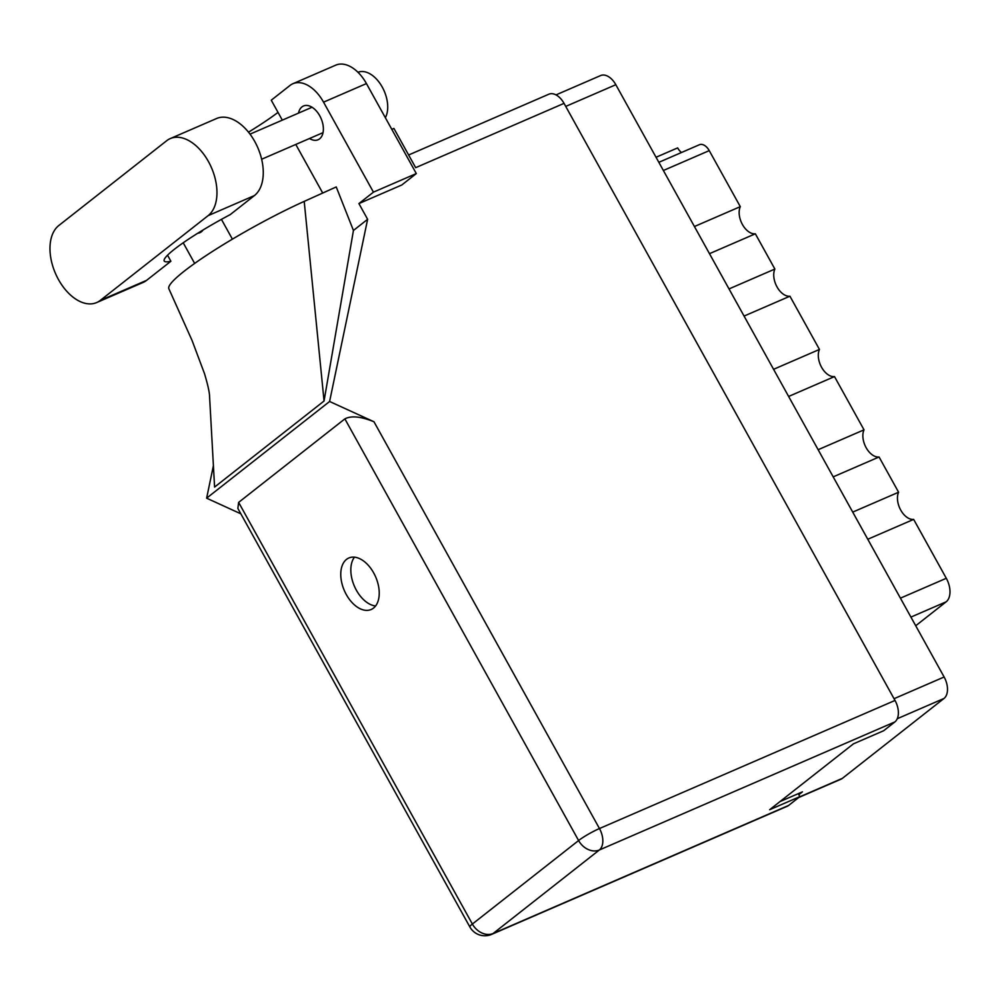 <?xml version="1.0" encoding="UTF-8"?>
<svg xmlns="http://www.w3.org/2000/svg" width="1000" height="1000" viewBox="0 0 1000 1000"><rect width="100%" height="100%" fill="white"/><g stroke="black" fill="none" stroke-linecap="round" stroke-linejoin="round"><path stroke-width="1.5" d="M709.475 253.675L755.35 233.8L774.875 269.05L729.013 288.925M744.062 316.075L789.925 296.2L819.45 349.438L773.575 369.312M788.625 396.463L834.5 376.587L864.013 429.837L818.138 449.712M833.2 476.863L879.062 456.987L898.6 492.238L852.725 512.112M867.775 539.263L913.65 519.388L946.3 578.288A18.812 11.45 66.6 0 1 946.15 601.825L915.725 625.75M798.812 794.7L802.45 791.85L780 801.575M556 94.9L600.625 75.562A17.15 10.438 66.6 0 1 615.825 84.712L944.125 677A17.15 10.438 66.6 0 1 944 698.462L842.362 778.363A17.15 10.438 66.6 0 1 840.938 779.212L798.725 797.513M658.838 162.325L699.438 144.725A11.062 6.737 66.6 0 1 709.237 150.625L740.3 206.65L694.425 226.525M656.038 157.262L677.65 147.9A11.062 6.737 -113.4 0 0 681.5 152.5M755.35 233.8A16.6 10.1 66.6 0 1 742.412 224.475A16.6 10.1 66.6 0 1 740.3 206.65M789.925 296.2A16.6 10.1 66.6 0 1 777 286.875A16.6 10.1 66.6 0 1 774.875 269.05M834.5 376.587A16.6 10.1 66.6 0 1 821.562 367.262A16.6 10.1 66.6 0 1 819.45 349.438M879.062 456.987A16.6 10.1 66.6 0 1 866.125 447.663A16.6 10.1 66.6 0 1 864.013 429.837M913.65 519.388A16.6 10.1 66.6 0 1 900.713 510.062A16.6 10.1 66.6 0 1 898.6 492.238M96.7 302.55L143.012 282.488A43.15 26.263 -113.4 0 0 146.613 280.338L170.888 261.25A69.15 8.675 -29 0 1 164.213 261A69.15 8.675 -29 0 1 230.175 214.65L254.45 195.55A43.15 26.263 -113.4 0 0 254.788 141.55A43.15 26.263 -113.4 0 0 216.55 118.525L170.238 138.6A43.15 26.263 -113.4 0 0 166.65 140.75L58.8 225.525A43.15 26.263 -113.4 0 0 56.887 276.525A43.15 26.263 -113.4 0 0 96.7 302.55A43.15 26.263 -113.4 0 0 100.3 300.4L208.15 215.625A43.15 26.263 -113.4 0 0 208.475 161.612A43.15 26.263 -113.4 0 0 170.238 138.6M357.975 72.287A27.662 16.838 66.6 0 1 382.275 87.125A27.662 16.838 66.6 0 1 385.363 117.725M197.712 233.263A18.388 11.2 -113.4 0 0 199.838 232.712A18.388 11.2 -113.4 0 0 203.05 229.988M309.5 138.5A18.388 11.2 -113.4 0 0 318.087 139.75A18.388 11.2 -113.4 0 0 319.762 115.812A18.388 11.2 -113.4 0 0 303.463 106A18.388 11.2 -113.4 0 0 298.512 113.125M346.287 594.525A28.075 17.087 -113.4 0 0 371.163 609.5A28.075 17.087 -113.4 0 0 373.713 572.962A28.075 17.087 -113.4 0 0 348.837 557.987A28.075 17.087 -113.4 0 0 346.287 594.525M375.6 605.962A28.075 17.087 66.6 0 1 356.35 590.163A28.075 17.087 66.6 0 1 354.462 557.163M170.888 261.25L167.537 255.2M292.913 83.713L335.788 65.138A34.575 21.05 66.6 0 1 366.438 83.575L323.55 102.163A34.575 21.05 -113.4 0 0 292.913 83.713A34.575 21.05 -113.4 0 0 290.025 85.438L271.262 100.2L282.312 120.138M416.312 173.575L401.788 184.988L358.913 203.575L373.438 192.15L416.312 173.575L366.438 83.575M213.4 465.688L206.625 498.175L240.85 513.812M358.913 203.575L367.625 219.312L329.6 401.488L373.975 421.763L599.462 828.538L895.013 700.45L564.038 103.362L415.662 167.675L393.913 128.438L391.8 129.35M373.438 192.15L323.55 102.163M295.788 144.45L322.713 193.038M367.625 219.312L353.438 230.463L336.238 186.938L304.212 201.388A103.713 13.012 -29 0 0 211.337 252.175A103.713 13.012 -29 0 0 168.85 288.725L192.075 340.5L204.525 373.713C207.812 384.75 209.488 392.287 209.562 396.325L214.587 487.075L324.05 401.012L304.212 201.388M194.65 263.425L183.212 242.787M232.4 239.15L221.425 219.363M353.438 230.463L324.05 401.012M206.625 498.175L329.6 401.488M408.625 154.987L548.837 94.213A17.15 10.438 66.6 0 1 564.038 103.362M895.013 700.45A17.15 10.438 66.6 0 1 894.875 721.925L599.325 850L493.1 933.512L788.65 805.425L799.875 796.612L798.238 793.675M799.875 796.612L769.675 809.7L853.462 743.825L883.662 730.738L894.875 721.925M788.65 805.425A17.15 10.438 66.6 0 1 787.225 806.275L491.675 934.362A17.15 10.438 66.6 0 0 493.1 933.512A17.15 13.438 -128.2 0 1 472.375 924.038L578.6 840.537L344.875 418.875C351.238 415.513 360.938 416.463 373.975 421.763M238.637 502.388L472.375 924.038A17.15 2.15 151 0 0 469.862 926.95L237.862 508.425L238.637 502.388L344.875 418.875M278.012 112.387A84.075 10.55 -29 0 1 248.5 132.175M900.425 598.162L946.3 578.288M799.388 796.988L842.362 778.363M944 698.462L897.275 718.713M894.038 698.713L944.125 677M615.825 84.712L565.737 106.412M709.237 150.625L663.375 170.5M946.15 601.825L910.925 617.087M254.45 195.55L208.15 215.625M599.462 828.538A17.15 2.15 151 0 0 578.6 840.537A17.15 13.438 -128.2 0 0 599.325 850A17.15 10.438 -113.4 0 0 599.462 828.538M146.613 280.338L100.3 300.4M250.025 134.137L312.05 107.25M469.862 926.95A17.15 17.15 0 0 0 491.675 934.362M261.663 159.238L323.05 132.637"/></g></svg>
